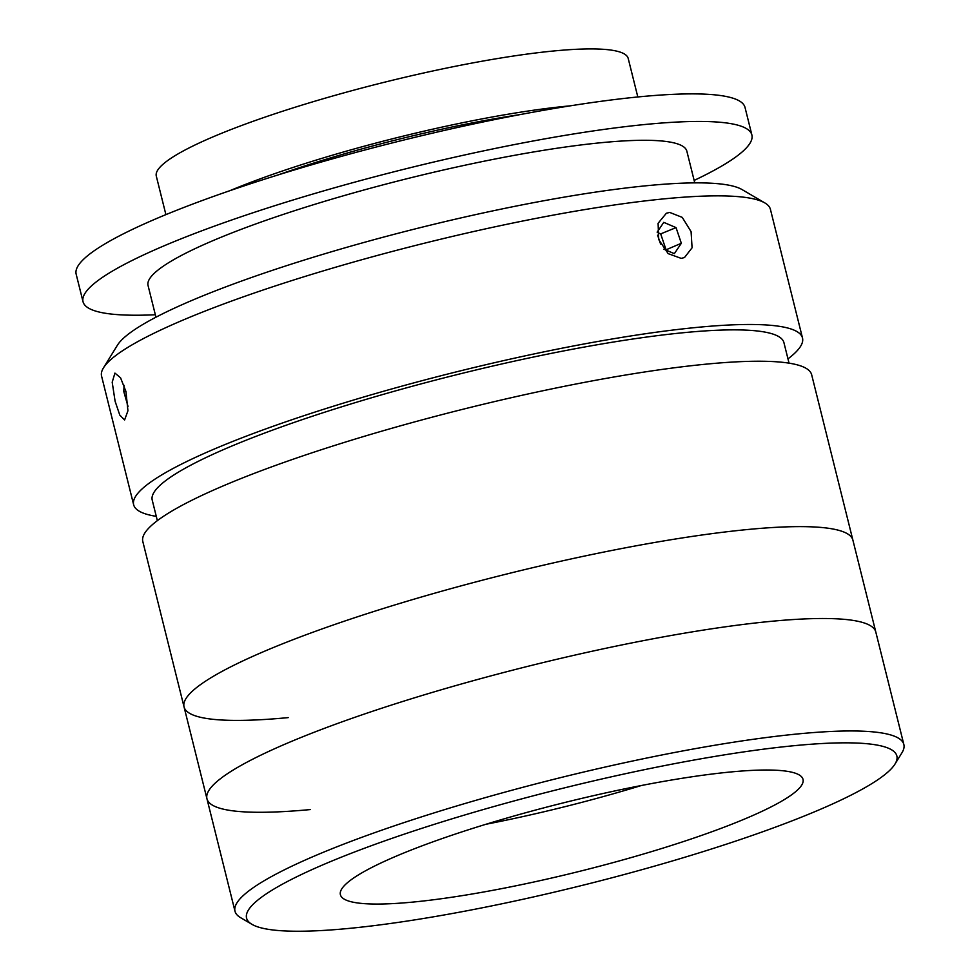 <?xml version="1.0" encoding="UTF-8"?>
<svg xmlns="http://www.w3.org/2000/svg" width="980" height="980" viewBox="0 0 980 980"><rect width="100%" height="100%" fill="white"/><g stroke="black" fill="none" stroke-linecap="round" stroke-linejoin="round"><path stroke-width="1.47" d="M795.589 745.547A335.087 49.453 166 0 0 415.949 830.256A335.087 49.453 166 0 0 251.995 924.361A335.087 49.453 166 0 0 347.827 928.526A335.087 49.453 166 0 0 683.109 857.77A335.087 49.453 166 0 0 894.997 764.045A335.087 49.453 166 0 0 795.589 745.547M251.995 924.361L240.578 917.66A344.666 50.874 -14 0 1 234.992 911.229A344.666 50.874 -14 0 1 431.629 813.67A344.666 50.874 -14 0 1 799.705 733.751A344.666 50.874 -14 0 1 903.842 744.469A344.666 50.874 -14 0 1 901.943 752.775L894.997 764.045M288.194 717.617A344.666 50.874 166 0 1 184.044 706.899A344.666 50.874 166 0 1 354.013 617.939A344.666 50.874 166 0 1 701.901 535.019A344.666 50.874 166 0 1 852.894 540.127A344.666 50.874 166 0 0 748.757 529.408A344.666 50.874 166 0 0 380.693 609.327A344.666 50.874 166 0 0 184.044 706.899L142.811 541.511A344.666 50.874 166 0 1 339.448 443.94A344.666 50.874 166 0 1 707.523 364.021A344.666 50.874 166 0 1 811.661 374.752L875.802 632.014A344.666 50.874 166 0 0 771.664 621.283A344.666 50.874 166 0 0 403.601 701.202A344.666 50.874 166 0 0 206.952 798.774A344.666 50.874 166 0 0 310.391 809.566M412.433 902.127A238.397 35.182 166 0 0 667.013 846.855A238.397 35.182 166 0 0 803.024 779.37A238.397 35.182 166 0 0 730.982 771.946A238.397 35.182 166 0 0 476.415 827.23A238.397 35.182 166 0 0 340.403 894.716A238.397 35.182 166 0 0 412.433 902.127M486.007 824.254A238.397 35.182 166 0 0 641.386 785.507M669.72 212.427L682.252 217.376L691.084 231.66L692.076 247.793L684.481 257.556L681.173 258.365L668.164 253.636L658.719 239.586L658.095 223.293L666.363 213.248L669.72 212.427M125.942 391.535L127.939 410.767L124.583 419.991L119.793 415.091L115.101 401.249L112.198 382.212L114.93 373.098L120.565 377.815L125.942 391.535M787.969 358.852A344.666 50.874 166 0 0 802.498 338.002L770.427 209.365A344.666 50.874 166 0 0 764.853 202.934A344.666 50.874 166 0 0 666.278 198.646A344.666 50.874 166 0 0 321.428 271.436A344.666 50.874 166 0 0 103.488 367.831A344.666 50.874 166 0 0 101.577 376.136L133.648 504.761A344.666 50.874 166 0 0 156.273 516.35M802.498 338.002A344.666 50.874 166 0 0 698.36 327.271A344.666 50.874 166 0 0 330.285 407.19A344.666 50.874 166 0 0 133.648 504.761M103.488 367.831L117.379 345.279A325.519 48.044 -14 0 1 323.204 254.237A325.519 48.044 -14 0 1 648.907 185.502A325.519 48.044 -14 0 1 741.995 189.544L764.853 202.934M789.047 363.163L783.927 342.632A325.519 48.044 166 0 0 685.559 332.502A325.519 48.044 166 0 0 337.941 407.986A325.519 48.044 166 0 0 152.231 500.131L157.351 520.662M155.342 314.752A344.666 50.874 -14 0 1 83.031 301.718A344.666 50.874 -14 0 1 174.624 241.435A344.666 50.874 -14 0 1 535.668 140.532A344.666 50.874 -14 0 1 751.88 134.958A344.666 50.874 -14 0 1 694.146 180.418M83.031 301.718L76.158 274.155A344.666 50.874 -14 0 1 167.752 213.873A344.666 50.874 -14 0 1 528.796 112.97A344.666 50.874 -14 0 1 745.008 107.396L751.88 134.958M155.955 317.202L148.054 285.511A277.646 40.976 -14 0 1 221.847 236.94A277.646 40.976 -14 0 1 512.687 155.661A277.646 40.976 -14 0 1 686.845 151.177L694.759 182.868M278.149 174.918A229.773 33.92 -14 0 1 520.062 114.599M229.688 190.757A243.175 35.893 -14 0 1 234.673 188.699A243.175 35.893 -14 0 1 570.287 105.84M165.902 214.632L156.298 176.106A243.175 35.893 -14 0 1 220.929 133.562A243.175 35.893 -14 0 1 475.668 62.377A243.175 35.893 -14 0 1 628.205 58.445L637.821 96.971M665.702 249.961L681.333 243.273L676.041 227.617L663.754 222.35L657.2 232.089M665.984 249.545L660.679 233.889L676.041 227.617M660.679 233.889L657.225 232.407M657.592 235.188L660.606 244.081M663.84 249.165L674.35 253.661L681.333 243.273M124.08 385.385L123.762 391.486L128.013 406.43M125.82 391.069L123.762 391.486M903.842 744.469L875.802 632.014A344.666 50.874 166 0 0 724.808 626.894A344.666 50.874 166 0 0 376.92 709.814A344.666 50.874 166 0 0 206.952 798.774L234.992 911.229M184.044 706.899L206.952 798.774"/></g></svg>
